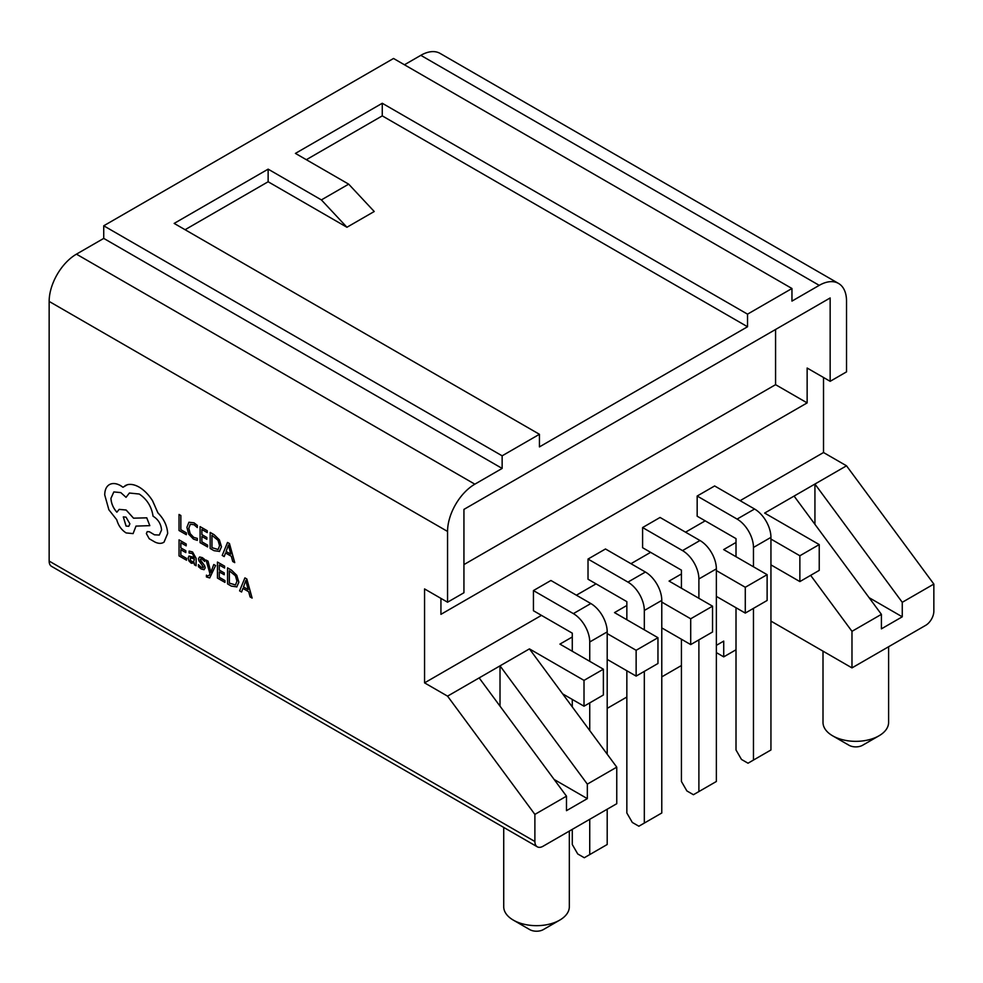 <?xml version="1.0" encoding="UTF-8"?>
<svg xmlns="http://www.w3.org/2000/svg" width="983" height="983" viewBox="0 0 983 983"><rect width="100%" height="100%" fill="white"/><g stroke="black" fill="none" stroke-linecap="round" stroke-linejoin="round"><path stroke-width="1.47" d="M878.999 735.8L862.632 745.249A9.646 5.566 180 0 1 848.98 745.249L832.613 735.8A32.808 18.935 0 0 0 878.999 735.8A32.808 18.935 0 0 0 888.607 722.407L888.607 646.74M559.72 920.125L543.353 929.586A9.646 5.566 180 0 1 529.702 929.586L513.335 920.125A32.808 18.935 0 0 0 559.72 920.125A32.808 18.935 0 0 0 569.329 906.731L569.329 831.077M607.199 708.374L626.847 697.033M661.78 676.869L681.428 665.528M716.361 645.364L723.721 641.1L723.721 656.865L716.361 652.601M572.278 636.984L559.929 644.111L603.378 669.202L584.013 680.383L584.013 706.199L562.645 693.863L616.759 767.145L616.759 803.701L543.071 846.24A11.575 6.684 120 0 1 537.283 846.805A11.575 6.684 120 0 1 534.887 841.509L534.887 814.403L447.56 696.148L424.558 682.866L424.558 588.928L447.56 602.21L447.56 531.447L49.15 301.425L49.15 561.072L534.887 841.509M770.942 621.096L851.978 667.887L925.667 625.348A11.575 6.684 120 0 0 933.85 611.168L933.85 584.074L846.523 465.807L814.932 484.041L814.932 524.332M321.392 199.905L348.682 184.153L374.228 211.505L346.938 227.257L321.392 199.905L268.138 169.15L268.138 181.757L185.074 229.715M268.138 169.15L174.163 223.411L539.434 434.289L539.434 446.896L747.535 326.749L382.264 115.871L306.34 159.701M346.938 227.257L268.138 181.757M747.535 326.749L747.535 314.155L791.954 288.498L791.954 301.105L819.232 285.353A38.595 22.277 120 0 1 838.536 283.448A38.595 22.277 120 0 1 846.523 301.105L846.523 371.869L830.156 381.318L807.141 368.035L807.141 402.895L440.937 614.338L440.937 598.377M626.847 619.732L626.847 601.645L588.018 579.22L588.018 559.057L627.94 582.108A23.15 13.369 60 0 1 644.32 610.468L644.32 629.808M644.32 671.377L644.32 823.078L661.78 812.99L661.78 600.392A23.15 13.369 60 0 0 645.413 572.032L605.479 548.981L588.018 559.057M736.009 556.71L736.009 538.623L697.168 516.21L697.168 496.034L737.103 519.085A23.15 13.369 60 0 1 753.47 547.445L753.47 566.798M753.47 608.354L753.47 760.056L770.942 749.98L770.942 537.369A23.15 13.369 60 0 0 754.563 509.01L714.641 485.958L697.168 496.034M823.521 377.497L823.521 452.524L740.125 500.666M705.192 520.843L685.544 532.184M650.611 552.348L630.963 563.689M596.042 583.853L576.394 595.207M541.461 615.37L424.558 682.866M681.428 588.215L681.428 570.14L642.599 547.715L642.599 527.552L682.521 550.603A23.15 13.369 60 0 1 698.888 578.962L698.888 598.303M698.888 639.872L698.888 791.573L716.361 781.485L716.361 568.874A23.15 13.369 60 0 0 699.982 540.515L660.06 517.463L642.599 527.552M572.278 651.237L572.278 633.163L533.437 610.738L533.437 590.574L573.372 613.625A23.15 13.369 60 0 1 589.739 641.985L589.739 661.326M607.199 754.207L607.199 631.897A23.15 13.369 60 0 0 590.832 603.537L550.91 580.486L533.437 590.574M767.121 574.674L745.286 587.281L745.286 613.085L767.121 600.478L767.121 574.674L723.66 549.583L736.009 542.456M690.705 644.59L712.54 631.995L712.54 606.179L690.705 618.786L690.705 644.59L661.78 627.891M636.136 676.107L657.959 663.5L657.959 637.697L636.136 650.291L636.136 676.107L607.199 659.409M819.232 544.582L799.867 555.764L799.867 581.58L819.232 570.386L819.232 544.582L764.663 513.065L794.08 496.083L881.407 614.35L881.407 628.85L902.259 616.808L902.259 602.309L933.85 584.074M736.009 649.775L723.721 656.865M851.978 667.887L851.978 631.332L810.643 575.35M851.978 631.332L881.407 614.35M902.259 602.309L814.932 484.041L794.08 496.083M616.759 767.145L587.33 784.127L500.015 665.86L447.56 696.148M562.645 693.863L529.432 648.878L500.015 665.86L500.015 706.15M539.434 434.289L502.141 455.817L502.141 468.424L474.85 484.177A38.595 22.277 120 0 0 447.56 531.447M830.156 381.318L830.156 297.96L463.939 509.391L463.939 592.749L447.56 602.21M823.521 452.524L846.523 465.807M537.283 846.805L51.546 566.368A11.575 6.684 -60 0 1 49.15 561.072M49.15 301.425A38.595 22.277 -60 0 1 76.441 254.155L474.85 484.177M791.954 288.498L393.532 58.476L103.731 225.795L103.731 238.402L76.441 254.155M819.232 285.353L420.822 55.331L404.443 64.78M420.822 55.331A38.595 22.277 -60 0 1 440.114 53.414L838.536 283.448M348.682 184.153L295.416 153.397L382.264 103.264L747.535 314.155M502.141 455.817L103.731 225.795M681.428 573.961L669.079 581.088L712.54 606.179M745.286 587.281L716.361 570.57M799.867 555.764L770.942 539.065M584.013 680.383L529.432 648.878M636.136 650.291L607.199 633.593M626.847 605.479L614.51 612.606L657.959 637.697M690.705 618.786L661.78 602.087M479.151 677.901L566.478 796.169L534.887 814.403M566.478 796.169L566.478 810.668L587.33 798.626L587.33 784.127M554.142 779.47L587.33 798.626M503.726 827.428L503.726 906.731A32.808 18.935 0 0 0 513.335 920.125L529.702 929.586M869.07 597.639L902.259 616.808M823.004 651.151L823.004 722.407A32.808 18.935 0 0 0 832.613 735.8L848.98 745.249M745.286 613.085L716.361 596.386M584.013 706.199L603.378 695.006L603.378 669.202M799.867 581.58L770.942 564.869M753.47 760.056L748.014 763.213L741.465 759.429L736.009 749.98L736.009 607.727M698.888 791.573L693.433 794.719L686.884 790.934L681.428 781.485L681.428 639.233M644.32 823.078L638.864 826.224L632.315 822.452L626.847 812.99L626.847 670.75M607.199 809.206L607.199 844.508L584.283 857.741L577.734 853.957L572.278 844.508L572.278 829.382M572.278 706.9L572.278 699.417M589.739 702.894L589.739 730.553M589.739 819.294L589.739 854.583M463.939 564.598L775.575 384.672L807.141 402.895M775.575 384.672L775.575 329.465M502.141 468.424L103.731 238.402M382.264 115.871L382.264 103.264M186.34 534.703L186.365 532.86L180.847 529.677L180.847 515.485L179.029 514.465L179.029 530.488L186.34 534.703L186.365 532.86M186.34 532.884L180.847 529.677M180.823 529.69L180.847 515.485M180.823 515.497L179.029 514.465M193.454 539.089L197.3 540.367L197.325 538.377L193.749 537.382L190.174 533.634L188.785 528.289L190.346 524.258L194.032 524.725L197.3 527.564L197.325 525.377L194.032 522.833L188.908 522.256L186.905 527.33L188.687 534.15L193.454 539.089M197.3 540.367L197.325 538.377M197.3 538.389L193.712 537.394L190.149 533.646L188.822 528.276L190.272 524.295M197.3 527.564L197.325 525.377M197.3 525.401L194.007 522.845L188.945 522.243M206.823 539.323L206.823 537.48L201.871 534.617L201.871 529.493L207.216 532.589L207.216 530.746L200.077 526.618L200.077 542.641L207.56 546.929L207.56 545.098L201.896 541.83L201.896 536.472L206.86 539.298L206.86 537.468L201.896 534.605L201.896 529.505M207.536 546.941L207.56 545.098M207.536 545.123L201.871 541.842L201.871 536.46M207.216 532.589L207.253 530.722L200.077 526.618M219.356 551.524L221.458 546.769L219.356 539.876L214.122 534.727L210.153 532.442L210.153 548.453L213.975 550.664L219.565 551.414M211.947 535.317L211.947 547.666L218.14 549.509L211.972 547.654L211.972 535.33L218.054 540.343L219.578 545.737L218.115 549.522M219.393 551.512L221.482 546.745L219.393 539.851L214.147 534.703L210.19 532.417M234.704 562.632L229.42 543.562L227.503 542.456L222.219 555.42L224.198 556.562L225.537 552.95L231.312 556.292L232.725 561.49L234.74 562.62L229.457 543.538L227.503 542.456M226.102 551.475L230.759 554.166L228.412 545.024L226.102 551.475L230.747 554.117M224.198 556.562L225.549 552.962M228.437 545L226.127 551.451M186.487 560.212L186.487 558.381L180.823 555.112L180.823 549.718L185.812 552.569L185.812 550.726L180.823 547.887L180.823 542.751L186.168 545.848L186.205 543.992L179.053 539.864L179.029 555.899L186.512 560.187L186.512 558.369L180.847 555.088L180.847 549.73M185.775 552.581L185.812 550.726L180.847 547.863L180.847 542.776M186.168 545.848L186.205 543.992M179.029 539.876L186.168 544.004M192.533 551.991L189.117 551.082L189.117 553.036L192.373 553.527L194.376 557.484L188.957 556.046L188.146 558.098L189.006 561.023L191.292 563.247L194.376 562.989L194.376 564.758L196.108 565.766L196.108 558.405L192.557 551.979L189.117 551.082M190.37 557.779L190.419 560.58L191.746 561.871L193.626 562.018L194.376 559.02L190.358 557.779M193.54 562.079L190.444 560.568L190.407 557.754M196.108 565.766L196.145 558.381L192.557 551.979M194.376 557.459L188.982 556.034M198.468 564.647L198.468 566.724L201.159 568.948L204.046 569.71L205.164 567.879L204.575 565.643L200.274 559.634L200.802 558.823L202.166 559.18L204.685 561.465L204.71 559.499L202.338 557.656L199.598 556.98L198.48 558.774L198.971 560.875L203.383 567.044L201.331 567.412L198.468 564.647L201.355 567.388L203.407 567.031M204.071 569.685L205.189 567.855L204.611 565.63L200.679 560.9L200.802 558.823M200.274 559.634L200.827 558.811M204.685 561.465L204.71 559.499L202.363 557.644L199.623 556.968M203.383 567.044L203.051 567.842M206.43 575.153L206.43 576.947L209.723 577.93L215.609 565.544L213.778 564.525L210.853 572.376L208.04 561.17L206.061 560.064L209.957 573.728L209.195 575.374L207.413 575.952L206.43 575.153L207.438 575.94L209.219 575.35L207.438 575.94M209.723 577.93L215.584 565.557L213.778 564.525M210.817 572.352L210.62 571.27M210.595 571.283L208.015 561.195L206.061 560.064M224.198 574.76L224.198 572.929L219.246 570.066L219.246 564.942L224.603 568.027L224.603 566.183L217.452 562.067L217.452 578.078L224.935 582.378L224.935 580.548L219.27 577.279L219.27 571.922L224.235 574.748L224.235 572.917L219.27 570.054L219.27 564.955M224.91 582.391L224.935 580.548M224.91 580.56L219.246 577.291L219.246 571.897M224.603 568.027L224.628 566.171L217.452 562.067M236.743 586.974L238.832 582.206L236.743 575.313L231.496 570.165L227.54 567.879L227.54 583.902L231.349 586.114L236.915 586.876M229.358 570.779L229.358 583.091L235.465 584.983L236.952 581.186L235.428 575.792L229.322 570.767L229.322 583.116L235.527 584.946M236.768 586.962L238.857 582.194L236.768 575.301L231.521 570.152L227.564 567.867M252.09 598.082L246.794 579.012L244.89 577.906L239.594 590.869L241.585 592.012L242.912 588.399L248.687 591.741L250.1 596.939L252.115 598.057L246.831 578.987L244.914 577.881M245.824 580.486L243.501 586.9L248.134 589.603L245.824 580.486L243.477 586.925L248.121 589.567M241.585 592.012L242.936 588.412M164.038 542.149L167.688 533.437C167.171 525.794 163.915 518.938 157.894 512.893L152.574 500.814C148.691 494.719 144.218 490.161 139.156 487.138C134.769 484.668 130.813 483.869 127.311 484.754L122.973 487.261L120.7 485.725C116.338 483.255 112.553 482.886 109.359 484.631L109.359 484.631C106.336 486.474 104.788 489.915 104.726 494.941L108.867 509.759L116.756 519.774C118.353 525.561 121.474 529.948 126.131 532.933L133.098 533.609L135.998 526.102L149.809 525.647L146.75 517.844L133.528 518.188L126.131 510.042L119.164 509.378L116.854 512.204C113.156 508.002 111.19 503.37 110.944 498.307L113.844 491.93L120.811 492.606L126.033 497.337L129.4 493.024L139.254 494.031C147.008 499.278 151.615 506.675 153.065 516.247L153.852 516.702C158.533 519.921 161.101 524.357 161.544 530.034L159.295 535.059L154.442 534.813L149.416 531.791L147.253 531.594L146.356 533.56L149.219 538.745L155.031 542.1C158.57 543.746 161.568 543.771 164.014 542.161L167.663 533.45C167.196 525.782 163.94 518.926 157.919 512.868L152.598 500.802C148.716 494.707 144.243 490.148 139.181 487.126C134.794 484.656 130.85 483.857 127.348 484.73L125.111 485.639M126.033 526.04L128.748 526.31L129.879 523.816L126.033 517.156L123.305 516.898L126.033 526.04L128.761 526.31M159.307 535.047L154.466 534.801L149.441 531.778L147.253 531.594M126.033 497.337L129.412 493.011M116.891 512.192C113.192 507.978 111.214 503.345 110.968 498.295L113.856 491.93M149.809 525.647L146.774 517.82L133.553 518.164L126.156 510.017L119.201 509.366M133.098 533.609L136.023 526.089M122.998 487.236L120.737 485.7C116.363 483.231 112.578 482.874 109.383 484.619L109.383 484.619M123.317 516.886L126.057 526.028M754.563 509.01L737.103 519.085M770.942 537.369L753.47 547.445M699.982 540.515L682.521 550.603M716.361 568.874L698.888 578.962M645.413 572.032L627.94 582.108M661.78 600.392L644.32 610.468M590.832 603.537L573.372 613.625M607.199 631.897L589.739 641.985"/></g></svg>
